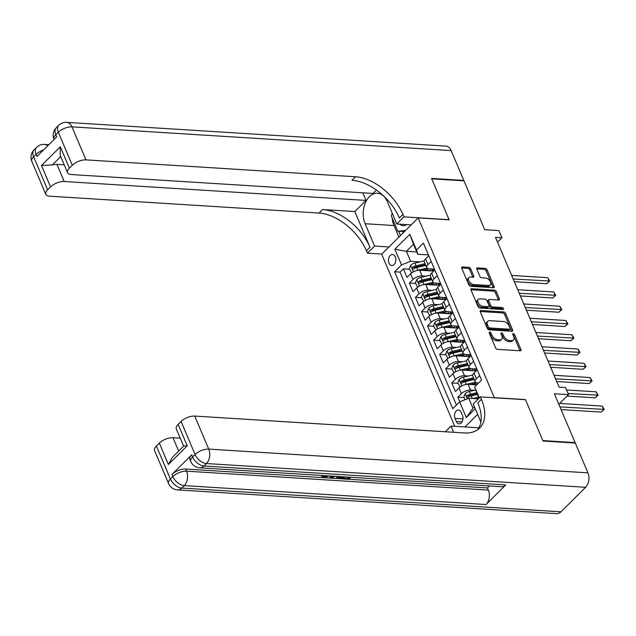 <?xml version="1.0" encoding="UTF-8"?>
<svg xmlns="http://www.w3.org/2000/svg" width="636" height="636" viewBox="0 0 636 636"><rect width="100%" height="100%" fill="white"/><g stroke="black" fill="none" stroke-linecap="round" stroke-linejoin="round"><path stroke-width="0.95" d="M489.728 332.079A1.193 0.708 45.2 0 0 489.299 332.215A1.193 0.708 45.2 0 0 489.251 333.002L495.571 347.876A1.701 1.018 45.2 0 0 497.432 349.355L520.216 350.786A1.701 1.018 45.2 0 0 520.82 350.595A1.701 1.018 45.2 0 0 520.892 349.466L514.572 334.592A1.193 0.708 45.2 0 0 513.276 333.55A1.193 0.708 45.2 0 0 512.847 333.685A1.193 0.708 45.2 0 0 512.799 334.48L513.618 336.404A5.446 3.244 45.2 0 1 513.403 340.006A5.446 3.244 45.2 0 1 511.471 340.626L509.571 340.514A5.446 3.244 45.2 0 1 503.617 335.776L502.798 333.852A1.193 0.708 45.2 0 0 501.502 332.819A1.193 0.708 45.2 0 0 501.073 332.954A1.193 0.708 45.2 0 0 501.025 333.741L501.844 335.665A5.446 3.244 45.2 0 1 501.629 339.274A5.446 3.244 45.2 0 1 499.697 339.894L497.797 339.775A5.446 3.244 45.2 0 1 491.843 335.037L491.024 333.113A1.193 0.708 45.2 0 0 489.728 332.079M389.001 263.161A5.549 3.697 -86.4 0 0 391.808 265.554A5.549 3.697 -86.4 0 0 395.298 262.7A5.549 3.697 -86.4 0 0 395.314 256.88A5.549 3.697 -86.4 0 0 392.499 254.487A5.549 3.697 -86.4 0 0 389.009 257.341A5.549 3.697 -86.4 0 0 389.001 263.161M470.704 268.837A1.701 1.018 45.2 0 0 468.843 267.359L462.452 266.961A1.701 1.018 45.2 0 0 461.847 267.152A1.701 1.018 45.2 0 0 461.784 268.281L468.796 284.801A1.701 1.018 45.2 0 0 470.656 286.28L493.441 287.711A1.701 1.018 45.2 0 0 494.045 287.512A1.701 1.018 45.2 0 0 494.116 286.391L487.104 269.863A1.701 1.018 45.2 0 0 485.244 268.384L477.517 267.899A1.701 1.018 45.2 0 0 476.913 268.098A1.701 1.018 45.2 0 0 476.849 269.219L479.846 276.294A1.701 1.018 45.2 0 0 481.706 277.773L485.538 278.012A4.547 2.711 45.2 0 1 489.903 280.866A4.547 2.711 45.2 0 1 490.332 284.984A4.547 2.711 45.2 0 1 488.718 285.5L473.717 284.562A4.547 2.711 45.2 0 1 469.352 281.708A4.547 2.711 45.2 0 1 468.915 277.59A4.547 2.711 45.2 0 1 470.537 277.073L473.033 277.232A1.701 1.018 45.2 0 0 473.645 277.034A1.701 1.018 45.2 0 0 473.709 275.913L470.704 268.837L469.718 269.815A1.701 1.018 45.2 0 0 467.858 268.336L461.68 267.955M494.49 397.635L525.439 399.575L542.85 440.589L575.095 442.608L554.353 393.756L568.544 394.638L565.515 387.507L559.068 387.101L495.492 237.323L501.939 237.729L498.91 230.598L484.727 229.707L463.986 180.847L431.741 178.827L449.151 219.841L418.194 217.902L494.355 397.77M480.935 310.503A1.701 1.018 45.2 0 0 480.331 310.694A1.701 1.018 45.2 0 0 480.267 311.823L487.279 328.343A1.701 1.018 45.2 0 0 489.14 329.83L511.924 331.253A1.701 1.018 45.2 0 0 512.529 331.062A1.701 1.018 45.2 0 0 512.6 329.933L505.588 313.413A1.701 1.018 45.2 0 0 503.728 311.934L480.935 310.503L480.132 311.298M478.034 306.576L471.022 290.048A1.701 1.018 45.2 0 1 471.093 288.927A1.701 1.018 45.2 0 1 471.697 288.728L494.482 290.159A1.701 1.018 45.2 0 1 496.342 291.638L499.347 298.705A1.701 1.018 45.2 0 1 499.276 299.834A1.701 1.018 45.2 0 1 498.672 300.033L489.434 299.453A1.701 1.018 45.2 0 0 488.83 299.643A1.701 1.018 45.2 0 0 488.758 300.772L490.753 305.463A1.701 1.018 45.2 0 0 492.614 306.942L502.233 307.546A1.193 0.708 45.2 0 1 503.378 308.293A1.193 0.708 45.2 0 1 503.489 309.366A1.193 0.708 45.2 0 1 503.068 309.501L479.894 308.055A1.701 1.018 45.2 0 1 478.034 306.576M575.095 442.608L574.698 442.998M430.548 270.531L423.266 270.069M409.592 269.219L403.343 268.821L406.976 277.383L410.578 273.798L412.995 279.506A6.932 3.101 -23 0 1 422.105 275.905L426.08 276.159M436.598 284.793L429.316 284.34M415.65 283.481L409.393 283.092L413.026 291.646L416.628 288.068L419.052 293.768A6.932 3.101 -23 0 1 428.155 290.175L432.138 290.421M442.656 299.055L435.374 298.602M421.708 297.743L415.451 297.354L419.084 305.908L422.686 302.331L425.11 308.039A6.932 3.101 -23 0 1 434.213 304.437L438.188 304.684M448.714 313.325L441.424 312.864M427.758 312.006L421.509 311.616L425.142 320.178L428.743 316.593L431.16 322.301A6.932 3.101 -23 0 1 440.271 318.7L444.246 318.946M454.764 327.588L447.482 327.127M433.816 326.276L427.559 325.878L431.192 334.441L434.793 330.863L437.218 336.563A6.932 3.101 -23 0 1 446.321 332.962L450.304 333.216M460.822 341.85L453.54 341.397M439.873 340.538L433.617 340.149L437.25 348.703L440.851 345.125L443.276 350.834A6.932 3.101 -23 0 1 452.379 347.232L456.354 347.479M466.88 356.112L459.59 355.659M445.923 354.801L439.667 354.411L443.3 362.973L446.901 359.388L449.326 365.096A6.932 3.101 -23 0 1 458.437 361.494L462.412 361.741M472.93 370.383L465.647 369.921M451.981 369.071L445.725 368.673L449.358 377.235L452.959 373.658L455.384 379.358A6.932 3.101 -23 0 1 464.487 375.757L468.47 376.011M477.072 384.526L471.705 384.192M458.039 383.333L451.783 382.944L455.416 391.498L459.017 387.92A6.932 3.101 -23 0 1 468.12 384.319L476.738 384.86M410.578 273.798A6.932 3.101 157 0 1 419.68 270.197L433.712 271.079M416.628 288.068A6.932 3.101 157 0 1 425.738 284.467L439.77 285.341M422.686 302.331A6.932 3.101 157 0 1 431.788 298.729L445.828 299.612M428.743 316.593A6.932 3.101 157 0 1 437.846 312.992L451.878 313.874M434.793 330.863A6.932 3.101 157 0 1 443.904 327.262L457.936 328.136M440.851 345.125A6.932 3.101 157 0 1 449.954 341.524L463.994 342.406M446.901 359.388A6.932 3.101 157 0 1 456.012 355.786L470.044 356.669M452.959 373.658A6.932 3.101 157 0 1 462.07 370.057L476.102 370.931M462.483 415.459L461.156 412.319A5.374 3.578 -86.4 0 0 458.429 409.997A5.374 3.578 -86.4 0 0 455.05 412.764A5.374 3.578 -86.4 0 0 455.034 418.401L456.37 421.541A5.374 3.578 -86.4 0 0 459.089 423.862A5.374 3.578 -86.4 0 0 462.475 421.096A5.374 3.578 -86.4 0 0 462.483 415.459M454.748 426.311L381.687 254.201L418.194 217.902M477.62 414.41L465.003 426.955M403.343 268.821L400.036 272.113L394.614 271.771L452.745 408.71L459.653 401.849L468.756 398.247L478.399 398.851M394.614 271.771L401.523 264.902L394.861 249.209L409.862 234.302L416.524 249.996L423.433 243.127L481.555 380.066L474.655 386.934L479.321 397.929M475.203 408.702L466.315 417.534L459.653 401.849M434.483 269.171L429.205 268.845A6.932 3.101 -23 0 1 426.772 267.629A6.932 3.101 -23 0 1 427.996 264.6L431.192 261.412M440.541 283.441L435.263 283.107A6.932 3.101 -23 0 1 432.83 281.891A6.932 3.101 -23 0 1 434.046 278.862L437.25 275.682M446.599 297.704L441.32 297.37A6.932 3.101 -23 0 1 438.88 296.161A6.932 3.101 -23 0 1 440.104 293.124L443.308 289.944M452.649 311.966L447.37 311.64A6.932 3.101 -23 0 1 444.938 310.424A6.932 3.101 -23 0 1 446.162 307.387L449.358 304.207M458.707 326.236L453.428 325.902A6.932 3.101 -23 0 1 450.996 324.686A6.932 3.101 -23 0 1 452.212 321.657L455.416 318.477M464.765 340.499L459.486 340.165A6.932 3.101 -23 0 1 457.046 338.948A6.932 3.101 -23 0 1 458.27 335.919L461.466 332.739M470.815 354.761L465.536 354.435A6.932 3.101 -23 0 1 463.103 353.219A6.932 3.101 -23 0 1 464.328 350.182L467.524 347.002M476.873 369.031L471.594 368.697A6.932 3.101 -23 0 1 469.161 367.481A6.932 3.101 -23 0 1 470.378 364.452L473.582 361.272M464.089 397.595L457.833 397.206L461.434 393.628A6.932 3.101 -23 0 1 470.545 390.027L474.52 390.273M478.59 383.023L477.644 382.959A6.932 3.101 -23 0 1 475.211 381.743A6.932 3.101 -23 0 1 476.436 378.714L479.631 375.534M475.211 381.743L472.794 376.043A6.932 3.101 -23 0 1 474.011 373.006L477.215 369.826M428.775 255.712L425.571 258.892A6.932 3.101 157 0 0 424.347 261.921L426.772 267.629M434.825 269.974L431.629 273.154A6.932 3.101 157 0 0 430.405 276.183L432.83 281.891M440.883 284.236L437.679 287.416A6.932 3.101 157 0 0 436.463 290.453L438.88 296.161M446.933 298.507L443.737 301.687A6.932 3.101 157 0 0 442.513 304.716L444.938 310.424M452.991 312.769L449.795 315.949A6.932 3.101 157 0 0 448.571 318.978L450.996 324.686M459.049 327.031L455.845 330.211A6.932 3.101 157 0 0 454.629 333.248L457.046 338.948M465.099 341.301L461.903 344.481A6.932 3.101 157 0 0 460.679 347.51L463.103 353.219M471.157 355.564L467.961 358.744A6.932 3.101 157 0 0 466.737 361.773L469.161 367.481M451.783 382.944L455.384 379.358M445.725 368.673L449.326 365.096M439.667 354.411L443.276 350.834M433.617 340.149L437.218 336.563M427.559 325.878L431.16 322.301M421.509 311.616L425.11 308.039M415.451 297.354L419.052 293.768M409.393 283.092L412.995 279.506M400.036 272.113L456.457 405.029M457.833 397.206L459.78 401.793M416.771 251.967L406.396 251.315L410.633 261.301L420.022 261.889M468.756 398.247L473.001 408.233L474.408 406.825M478.9 398.343L474.655 386.934M497.527 242.117L501.939 237.729M558.829 404.297L568.544 394.638M428.433 254.909L417.733 254.241L413.495 244.256L406.396 251.315L394.861 249.209M478.733 398.518L477.755 398.454M416.524 249.996L417.733 254.241M410.633 261.301L401.523 264.902M473.001 408.233L466.315 417.534M409.862 234.302L413.495 244.256M489.386 333.312A1.193 0.708 45.2 0 1 490.038 334.091L490.857 336.023A5.446 3.244 45.2 0 0 496.811 340.753L497.797 339.775M501.629 339.274L500.643 340.252A5.446 3.244 45.2 0 1 498.711 340.872L496.811 340.753M513.403 340.006L512.417 340.991A5.446 3.244 45.2 0 1 510.485 341.612L508.585 341.492A5.446 3.244 45.2 0 1 502.631 336.754L501.812 334.83A1.193 0.708 45.2 0 0 501.16 334.051M520.01 350.77A1.701 1.018 45.2 0 0 519.906 350.444L513.586 335.57A1.193 0.708 45.2 0 0 512.934 334.782M511.718 331.237A1.701 1.018 45.2 0 0 511.614 330.911L504.594 314.391A1.701 1.018 45.2 0 0 502.734 312.912L480.164 311.497M488.4 326.92A1.193 0.708 45.2 0 0 489.696 327.953L509.698 329.21A1.193 0.708 45.2 0 0 510.128 329.074A1.193 0.708 45.2 0 0 510.175 328.279L509.309 326.252A5.446 3.244 45.2 0 0 503.354 321.514L489.688 320.663A5.446 3.244 45.2 0 0 487.748 321.283A5.446 3.244 45.2 0 0 487.534 324.885L488.4 326.92L487.407 327.898A1.193 0.708 45.2 0 0 488.71 328.931L489.696 327.953M510.128 329.074L509.142 330.052A1.193 0.708 45.2 0 1 508.713 330.187L488.71 328.931M487.748 321.283L486.763 322.261A5.446 3.244 45.2 0 0 486.548 325.87L487.534 324.885M487.407 327.898L486.548 325.87M470.918 289.722L493.496 291.137L494.482 290.159M498.465 300.017A1.701 1.018 45.2 0 0 498.354 299.691L495.357 292.616A1.701 1.018 45.2 0 0 493.496 291.137M488.83 299.643L487.836 300.629A1.701 1.018 45.2 0 0 487.772 301.75L489.76 306.441A1.701 1.018 45.2 0 0 491.62 307.919L501.248 308.524L502.233 307.546M502.504 309.47A1.193 0.708 45.2 0 0 501.248 308.524M479.838 298.848A4.547 2.711 45.2 0 0 478.224 299.365A4.547 2.711 45.2 0 0 478.654 303.483A4.547 2.711 45.2 0 0 483.018 306.337L488.305 306.671A1.701 1.018 45.2 0 0 488.909 306.48A1.701 1.018 45.2 0 0 488.981 305.352L486.985 300.661A1.701 1.018 45.2 0 0 485.125 299.182L479.838 298.848M478.224 299.365L477.238 300.351A4.547 2.711 45.2 0 0 477.668 304.469A4.547 2.711 45.2 0 0 482.032 307.323L483.018 306.337M488.909 306.48L487.923 307.458A1.701 1.018 45.2 0 1 487.319 307.649L482.032 307.323M472.826 277.216A1.701 1.018 45.2 0 0 472.723 276.891L469.718 269.815M468.915 277.59L467.929 278.576A4.547 2.711 45.2 0 0 468.366 282.686A4.547 2.711 45.2 0 0 472.731 285.548L473.717 284.562M490.332 284.984L489.346 285.969A4.547 2.711 45.2 0 1 487.733 286.486L472.731 285.548M493.234 287.695A1.701 1.018 45.2 0 0 493.131 287.369L486.111 270.849A1.701 1.018 45.2 0 0 484.25 269.37L476.746 268.893M476.555 398.732L478.844 398.2M472.818 398.502L478.423 397.206M464.995 399.734L463.843 397.007L465.21 393.62A4.595 2.059 -23 0 1 469.376 391.458L475.537 390.043M561.071 409.576L601.251 412.088L603.715 409.64L602.205 406.07L559.72 403.415M476.547 392.786L470.529 394.169A4.595 2.059 157 0 0 467.261 395.6C466.53 396.912 466.768 397.484 467.985 397.317A4.595 2.059 -23 0 1 471.252 395.886L477.27 394.495M467.261 395.6L469.114 395.719A2.337 1.049 -23 0 1 470.131 395.361L476.968 393.779M467.444 397.492L467.985 397.317M559.934 406.897L604.2 409.409L601.251 412.088M602.205 406.07L604.2 409.409M399.718 224.166A11.265 7.505 -86.4 0 0 406.666 224.603M404.583 231.432L397.858 231.297L391.323 215.898L392.245 213.275M405.649 230.383L397.858 231.297M329.074 475.919L323.501 477.811L321.983 477.127L321.466 475.442M323.43 475.959L325.656 475.704M334.989 476.285L331.873 478.256L330.648 478.177L330.163 477.04L330.64 476.014M350.818 477.278L348.774 479.313L343.313 478.972L342.828 477.835L343.512 477.151L348.194 477.111M191.706 454.812L192.621 456.95A10.399 4.659 157 0 0 190.784 461.498L189.878 459.359A10.399 4.659 -23 0 1 191.706 454.812L171.974 474.432A10.399 4.659 -23 0 1 185.633 469.026L186.539 471.165L488.345 490.078A10.399 6.932 93.6 0 1 486.055 504.523L505.795 484.902A10.399 6.932 93.6 0 1 501.51 486.723L199.704 467.81A10.399 6.932 -86.4 0 0 203.989 465.989L505.795 484.902M489.426 485.96L487.438 487.931L348.838 479.25M343.289 478.9L341.691 478.805M337.811 478.558L331.976 478.193M330.617 478.113L324.829 477.747M322.492 477.604L185.633 469.026M336.961 477.954L336.436 476.38M543.033 441.018L525.503 399.718L480.363 396.896L481.388 399.321A43.328 25.83 -134.8 0 1 479.695 428.02A43.328 25.83 -134.8 0 1 464.288 432.957L194.727 416.071L208.743 449.096L587.934 472.85L575.278 443.038L543.033 441.018M478.916 427.821L451.011 426.08L453.643 432.289M451.011 426.08L445.28 431.772M480.363 396.896L473.208 404.003L480.864 422.042M168.397 464.503L172.308 457.363L183.732 446.011L187.238 445.764L168.397 464.503L159.31 443.101L156.4 445.995L170.416 479.019L172.881 476.571L171.974 474.432M159.31 443.101A10.399 4.659 -23 0 1 172.968 437.703L178.644 451.067M180.25 438.156L172.968 437.703M486.055 504.523L184.257 485.61L181.785 488.066A10.399 6.201 45.2 0 1 170.416 479.019A10.399 4.659 157 0 0 168.58 483.567L154.564 450.542A10.399 4.659 -23 0 1 156.4 445.995M587.934 472.85A10.399 6.932 93.6 0 1 585.645 487.295L560.976 511.821A10.399 6.932 93.6 0 1 556.691 513.642L177.508 489.887A10.399 6.932 -86.4 0 0 181.785 488.066L560.976 511.821M183.621 446.114L176.323 428.918A10.399 4.659 -23 0 1 178.16 424.363L187.238 445.764M585.645 487.295L206.454 463.541L203.989 465.989A10.399 6.201 45.2 0 1 192.621 456.95L195.085 454.494L181.069 421.469L178.16 424.363M181.069 421.469A10.399 4.659 -23 0 1 194.727 416.071M487.438 487.931L488.345 490.078M481.388 399.321L477.843 402.85A43.328 25.83 -134.8 0 1 477.779 429.642M343.313 478.972L343.997 478.296L348.361 478.566L347.876 477.429M348.361 478.566L349.728 477.207M343.997 478.296L343.512 477.151M343.679 476.833L341.627 478.868L337.7 478.534L336.977 477.994L337.438 476.443M338.527 476.507L338.249 477.564L339.648 478.026L341.222 478.121L342.589 476.762M341.222 478.121L341.047 476.666M338.495 477.819L338.217 477.167M338.01 476.682L340.737 476.976M339.648 478.026L339.163 476.881M330.648 478.177L331.634 476.078M332.652 476.141L331.944 477.541L333.972 476.221M321.983 477.127L322.237 475.919L323.509 475.808L323.295 476.722L324.241 477.135L323.756 475.998M324.241 477.135L327.969 475.847M322.237 475.919L322.055 475.474M31.8 161.329A10.399 10.399 0 0 1 34.042 149.889A10.399 6.201 45.2 0 0 33.636 156.782L47.652 189.798A10.399 4.659 157 0 0 45.816 194.354L31.8 161.329A10.399 4.659 -23 0 1 33.636 156.782L36.101 154.325L37.007 156.464L56.739 136.843L55.833 134.705L58.305 132.256A10.399 4.659 -23 0 1 71.963 126.85L85.979 159.875A10.399 4.659 157 0 0 72.321 165.281L58.305 132.256A10.399 6.201 -134.8 0 1 58.711 125.364A10.399 10.399 0 0 1 66.693 122.358A10.399 6.932 -86.4 0 1 71.963 126.85L451.147 150.605L463.803 180.425L431.558 178.406L449.088 219.698L403.947 216.868L402.922 214.443A43.328 25.83 45.2 0 0 355.54 176.76L85.979 159.875M411.174 224.882L396.792 223.983L387.316 201.66A19.501 12.99 -86.4 0 0 377.434 193.233A19.501 12.99 -86.4 0 0 365.159 203.274A19.501 12.99 -86.4 0 0 365.12 223.729L374.596 246.053L367.441 253.168L366.408 250.743A43.328 25.83 45.2 0 0 319.026 213.06L49.473 196.174A10.399 4.659 157 0 1 45.816 194.354M396.792 223.983L403.947 216.868M60.714 156.559L52.295 164.939L41.483 165.511L60.325 146.773L69.411 168.174A10.399 4.659 157 0 0 67.575 172.722A10.399 4.659 157 0 0 71.224 174.542L373.03 193.447L376.433 190.069M362.798 192.811L366.026 200.412L64.22 181.506A10.399 4.659 157 0 0 50.562 186.905L41.483 165.511M354.824 211.55L369.961 247.213A43.328 25.83 45.2 0 0 322.579 209.53L354.824 211.55L366.026 200.412M69.411 168.174L72.321 165.281M66.693 122.358L445.876 146.113A10.399 6.932 93.6 0 1 451.147 150.605M388.97 246.959L374.596 246.053M381.815 254.066L367.441 253.168M47.652 189.798L50.562 186.905M52.295 164.939A10.399 4.659 -23 0 1 56.954 164.39L64.22 181.506M64.236 164.843L56.954 164.39M402.922 214.443L399.368 217.981A43.328 25.83 45.2 0 0 351.986 180.298L355.54 176.76M60.325 146.773L60.205 155.359L67.575 172.722M398.907 237.077L394.01 225.542A19.501 12.99 93.6 0 1 392.181 217.925M392.15 213.553A19.501 12.99 93.6 0 1 392.181 213.116M398.716 231.353L400.481 235.511M402.588 231.591L403.137 232.879M465.536 384.557A4.595 2.059 -23 0 1 466.347 384.327L475.529 382.212M470.497 384.47L476.499 383.079A11.003 4.929 -23 0 1 477.246 382.92M460.035 387.046L457.785 382.745L459.152 379.35A4.595 2.059 -23 0 1 463.326 377.196L472.731 375.025M459.597 387.022L460.257 386.887M567.105 396.069L595.193 397.826L597.665 395.377L596.147 391.808L566.557 389.955M473.542 377.816L464.471 379.907A4.595 2.059 157 0 0 461.203 381.338C460.472 382.649 460.718 383.222 461.927 383.047A4.595 2.059 -23 0 1 465.202 381.616L474.273 379.525M461.203 381.338L463.056 381.457A2.337 1.049 -23 0 1 464.081 381.091L473.963 378.81M461.386 383.222L461.927 383.047M568.067 393.517L598.142 395.147L595.193 397.826M596.147 391.808L598.142 395.147M459.478 370.295A4.595 2.059 -23 0 1 460.297 370.065L469.471 367.942M464.439 370.2L470.441 368.816A11.003 4.929 -23 0 1 471.197 368.657M453.977 372.783L451.727 368.475L453.094 365.088A4.595 2.059 -23 0 1 457.268 362.933L466.673 360.763M473.081 368.793A5.462 2.441 157 0 0 472.866 370.231L473.089 370.748M453.548 372.76L454.199 372.617M556.699 381.528L589.143 383.564L591.607 381.107L590.097 377.546L554.051 375.288M474.71 370.844A5.462 2.441 -23 0 1 474.933 370.605L474.194 368.856M476.237 368.991A11.003 4.929 -23 0 1 474.933 370.605M467.492 363.546L458.421 365.644A4.595 2.059 157 0 0 455.145 367.075C454.414 368.387 454.661 368.952 455.877 368.785A4.595 2.059 -23 0 1 459.144 367.354L468.215 365.263M455.145 367.075L457.006 367.187A2.337 1.049 -23 0 1 458.023 366.829L467.913 364.547M455.336 368.96L455.877 368.785M555.562 378.849L592.092 380.885L589.143 383.564M590.097 377.546L592.092 380.885M453.428 356.025A4.595 2.059 -23 0 1 454.239 355.802L463.421 353.68M458.389 355.937L464.391 354.554A11.003 4.929 -23 0 1 465.139 354.395M447.919 358.521L445.677 354.212L447.044 350.826A4.595 2.059 -23 0 1 451.21 348.671L460.615 346.493M467.031 354.522A5.462 2.441 157 0 0 466.816 355.969L467.031 356.478M447.49 358.489L448.142 358.354M550.649 367.266L583.085 369.301L585.549 366.845L584.039 363.275L547.994 361.017M468.653 356.581A5.462 2.441 -23 0 1 468.883 356.343L468.136 354.594M470.179 354.721A11.003 4.929 -23 0 1 468.883 356.343M461.434 349.283L452.363 351.374A4.595 2.059 157 0 0 449.096 352.805C448.364 354.117 448.603 354.689 449.819 354.522A4.595 2.059 -23 0 1 453.086 353.091L462.157 350.993M449.096 352.805L450.948 352.924A2.337 1.049 -23 0 1 451.973 352.567L461.855 350.285M449.278 354.697L449.819 354.522M549.512 364.587L586.034 366.614L583.085 369.301M584.039 363.275L586.034 366.614M447.37 341.763A4.595 2.059 -23 0 1 448.181 341.532L457.363 339.417M452.331 341.675L458.333 340.284A11.003 4.929 -23 0 1 459.081 340.133M441.869 344.251L439.619 339.95L440.987 336.555A4.595 2.059 -23 0 1 445.16 334.401L454.565 332.231M460.973 340.26A5.462 2.441 157 0 0 460.758 341.707L460.973 342.216M441.44 344.227L442.092 344.092M544.591 353.004L577.027 355.031L579.499 352.583L577.981 349.013L541.944 346.755M462.603 342.319A5.462 2.441 -23 0 1 462.825 342.073L462.086 340.332M464.121 340.459A11.003 4.929 -23 0 1 462.825 342.073M455.376 335.021L446.305 337.112A4.595 2.059 157 0 0 443.038 338.543C442.306 339.855 442.553 340.427 443.761 340.252A4.595 2.059 -23 0 1 447.036 338.821L456.107 336.73M443.038 338.543L444.89 338.662A2.337 1.049 -23 0 1 445.916 338.296L455.805 336.015M443.22 340.427L443.761 340.252M543.454 350.325L579.976 352.352L577.027 355.031M577.981 349.013L579.976 352.352M441.32 327.5A4.595 2.059 -23 0 1 442.131 327.27L451.306 325.147M446.273 327.405L452.276 326.022A11.003 4.929 -23 0 1 453.031 325.863M435.811 329.989L433.561 325.68L434.937 322.293A4.595 2.059 -23 0 1 439.102 320.139L448.507 317.968M454.923 325.998A5.462 2.441 157 0 0 454.708 327.437L454.923 327.953M435.382 329.965L436.034 329.83M538.533 338.734L570.977 340.769L573.441 338.312L571.931 334.751L535.886 332.493M456.545 328.049A5.462 2.441 -23 0 1 456.767 327.81L456.028 326.069M458.071 326.196A11.003 4.929 -23 0 1 456.767 327.81M449.326 320.751L440.255 322.85A4.595 2.059 157 0 0 436.98 324.281C436.256 325.592 436.495 326.165 437.711 325.99A4.595 2.059 -23 0 1 440.979 324.559L450.05 322.468M436.98 324.281L438.84 324.392A2.337 1.049 -23 0 1 439.858 324.034L449.747 321.752M437.171 326.165L437.711 325.99M537.396 336.054L573.926 338.09L570.977 340.769M571.931 334.751L573.926 338.09M435.263 313.23A4.595 2.059 -23 0 1 436.073 313.007L445.256 310.885M440.223 313.143L446.226 311.759A11.003 4.929 -23 0 1 446.973 311.6M429.753 315.726L427.511 311.417L428.879 308.031A4.595 2.059 -23 0 1 433.044 305.876L442.449 303.698M448.865 311.727A5.462 2.441 157 0 0 448.65 313.174L448.865 313.683M429.324 315.695L429.976 315.559M532.483 324.471L564.919 326.507L567.384 324.05L565.873 320.488L529.828 318.231M450.487 313.786A5.462 2.441 -23 0 1 450.717 313.548L449.97 311.799M452.013 311.926A11.003 4.929 -23 0 1 450.717 313.548M443.268 306.488L434.197 308.587A4.595 2.059 157 0 0 430.93 310.01C430.198 311.322 430.437 311.894 431.653 311.727A4.595 2.059 -23 0 1 434.921 310.296L443.992 308.198M430.93 310.01L432.782 310.13A2.337 1.049 -23 0 1 433.808 309.772L443.69 307.49M431.113 311.902L431.653 311.727M531.346 321.792L567.869 323.819L564.919 326.507M565.873 320.488L567.869 323.819M429.205 298.968A4.595 2.059 -23 0 1 430.023 298.737L439.198 296.622M434.165 298.88L440.168 297.497A11.003 4.929 -23 0 1 440.923 297.338M423.703 301.456L421.453 297.155L422.821 293.76A4.595 2.059 -23 0 1 426.995 291.606L436.399 289.436M442.807 297.465A5.462 2.441 157 0 0 442.592 298.912L442.807 299.421M423.274 301.432L423.926 301.297M526.425 310.209L558.869 312.236L561.334 309.788L559.815 306.218L523.778 303.96M444.437 299.524A5.462 2.441 -23 0 1 444.659 299.286L443.92 297.537M445.955 297.664A11.003 4.929 -23 0 1 444.659 299.286M437.21 292.226L428.139 294.317A4.595 2.059 157 0 0 424.872 295.748C424.14 297.06 424.387 297.632 425.595 297.457A4.595 2.059 -23 0 1 428.871 296.034L437.942 293.935M424.872 295.748L426.724 295.867A2.337 1.049 -23 0 1 427.75 295.502L437.64 293.22M425.055 297.632L425.595 297.457M525.288 307.53L561.819 309.557L558.869 312.236M559.815 306.218L561.819 309.557M423.155 284.705A4.595 2.059 -23 0 1 423.966 284.475L433.14 282.36M428.115 284.618L434.11 283.227A11.003 4.929 -23 0 1 434.865 283.068M417.645 287.194L415.395 282.885L416.771 279.498A4.595 2.059 -23 0 1 420.937 277.344L430.341 275.173M436.757 283.203A5.462 2.441 157 0 0 436.542 284.642L436.757 285.159M417.216 287.17L417.868 287.035M520.375 295.939L552.811 297.974L555.276 295.517L553.765 291.956L517.72 289.698M438.379 285.254A5.462 2.441 -23 0 1 438.602 285.015L437.862 283.274M439.905 283.402A11.003 4.929 -23 0 1 438.602 285.015M431.16 277.956L422.089 280.055A4.595 2.059 157 0 0 418.814 281.486C418.091 282.797 418.329 283.37 419.545 283.195A4.595 2.059 -23 0 1 422.813 281.764L431.884 279.673M418.814 281.486L420.674 281.597A2.337 1.049 -23 0 1 421.692 281.239L431.582 278.958M419.005 283.37L419.545 283.195M519.238 293.26L555.761 295.295L552.811 297.974M553.765 291.956L555.761 295.295M417.097 270.435A4.595 2.059 -23 0 1 417.908 270.213L427.09 268.09M422.058 270.348L428.06 268.964A11.003 4.929 -23 0 1 428.807 268.805M411.595 272.931L409.346 268.623L410.713 265.236A4.595 2.059 -23 0 1 414.879 263.081L424.292 260.903M430.699 268.941A5.462 2.441 157 0 0 430.485 270.38L430.699 270.888M411.158 272.9L411.818 272.765M514.317 281.676L546.753 283.712L549.226 281.255L547.707 277.694L511.67 275.436M432.329 270.992A5.462 2.441 -23 0 1 432.552 270.753L431.804 269.004M433.847 269.131A11.003 4.929 -23 0 1 432.552 270.753M425.102 263.694L416.031 265.792A4.595 2.059 157 0 0 412.764 267.215C412.033 268.535 412.271 269.1 413.487 268.933A4.595 2.059 -23 0 1 416.763 267.502L425.826 265.403M412.764 267.215L414.616 267.335A2.337 1.049 -23 0 1 415.642 266.977L425.524 264.695M412.947 269.108L413.487 268.933M513.18 278.997L549.703 281.025L546.753 283.712M547.707 277.694L549.703 281.025M419.68 270.197L422.105 275.905M425.738 284.467L428.155 290.175M431.788 298.729L434.213 304.437M437.846 312.992L440.271 318.7M443.904 327.262L446.321 332.962M449.954 341.524L452.379 347.232M456.012 355.786L458.437 361.494M462.07 370.057L464.487 375.757M468.12 384.319L470.545 390.027M474.011 373.006L476.436 378.714M425.571 258.892L427.996 264.6M431.629 273.154L434.046 278.862M437.679 287.416L440.104 293.124M443.737 301.687L446.162 307.387M449.795 315.949L452.212 321.657M455.845 330.211L458.27 335.919M461.903 344.481L464.328 350.182M467.961 358.744L470.378 364.452M459.017 387.92L461.434 393.628M462.086 421.899L456.37 421.541M462.984 418.901L455.034 418.401M490.857 336.023L491.843 335.037M498.711 340.872L499.697 339.894M501.812 334.83L502.798 333.852M502.631 336.754L503.617 335.776M508.585 341.492L509.571 340.514M510.485 341.612L511.471 340.626M513.586 335.57L514.572 334.592M519.906 350.444L520.892 349.466M490.038 334.091L491.024 333.113M502.734 312.912L503.728 311.934M504.594 314.391L505.588 313.413M511.614 330.911L512.6 329.933M508.713 330.187L509.698 329.21M470.894 289.531L471.697 288.728M495.357 292.616L496.342 291.638M498.354 299.691L499.347 298.705M487.772 301.75L488.758 300.772M489.76 306.441L490.753 305.463M491.62 307.919L492.614 306.942M487.319 307.649L488.305 306.671M472.723 276.891L473.709 275.913M487.733 286.486L488.718 285.5M476.714 268.702L477.517 267.899M484.25 269.37L485.244 268.384M486.111 270.849L487.104 269.863M493.131 287.369L494.116 286.391M461.649 267.756L462.452 266.961M467.858 268.336L468.843 267.359M465.17 393.7L467.341 398.804M471.252 395.886L472.349 398.47M469.376 391.458L470.529 394.169M186.539 471.165A10.399 4.659 157 0 0 172.881 476.571A10.399 6.201 -134.8 0 0 184.257 485.61A10.399 6.932 -86.4 0 0 186.539 471.165M208.743 449.096A10.399 4.659 157 0 0 195.085 454.494A10.399 6.201 -134.8 0 0 206.454 463.541A10.399 6.932 -86.4 0 0 208.743 449.096M369.961 247.213L366.408 250.743M322.579 209.53L319.026 213.06M54.004 139.252A10.399 4.659 -23 0 1 55.833 134.705A10.399 6.201 45.2 0 1 56.238 127.82A10.399 10.399 0 0 0 54.004 139.252L54.1 139.475M47.676 145.867A10.399 6.932 -86.4 0 0 44.488 144.436A10.399 10.399 0 0 0 36.506 147.441A10.399 6.201 -134.8 0 0 36.101 154.325A10.399 4.659 -23 0 1 43.59 149.929M394.01 225.542L365.12 223.729M459.12 379.438L461.863 385.901M465.202 381.616L466.347 384.327M463.326 377.196L464.471 379.907M453.063 365.175L455.805 371.639M459.144 367.354L460.297 370.065M457.268 362.933L458.421 365.644M447.005 350.905L449.755 357.376M453.086 353.091L454.239 355.802M451.21 348.671L452.363 351.374M440.955 336.643L443.697 343.106M447.036 338.821L448.181 341.532M445.16 334.401L446.305 337.112M434.897 322.38L437.64 328.844M440.979 324.559L442.131 327.27M439.102 320.139L440.255 322.85M428.847 308.11L431.59 314.582M434.921 310.296L436.073 313.007M433.044 305.876L434.197 308.587M422.789 293.848L425.532 300.311M428.871 296.034L430.023 298.737M426.995 291.606L428.139 294.317M416.731 279.586L419.482 286.049M422.813 281.764L423.966 284.475M420.937 277.344L422.089 280.055M410.681 265.315L413.424 271.787M416.763 267.502L417.908 270.213M414.879 263.081L416.031 265.792M168.58 483.567A10.399 10.399 0 0 0 177.508 489.887M190.784 461.498A10.399 10.399 0 0 0 199.704 467.81M336.492 476.849L336.977 477.994M56.238 127.82L58.711 125.364M48.837 144.706L44.488 144.436M34.042 149.889L36.506 147.441"/></g></svg>

